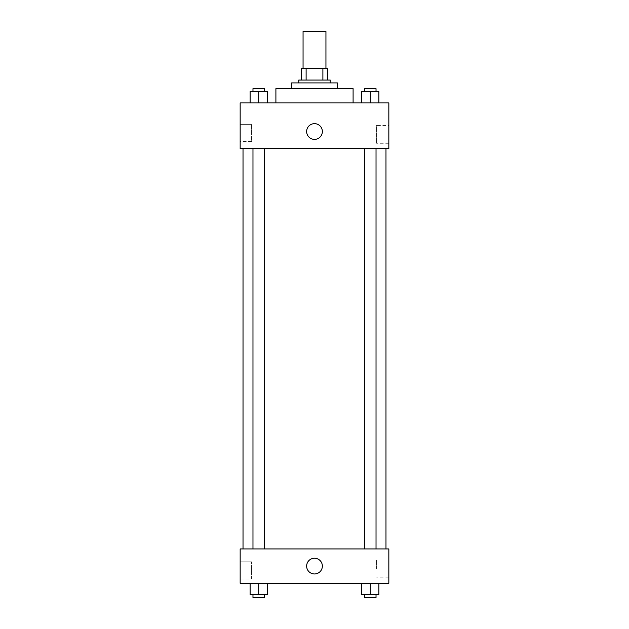 <?xml version="1.0" encoding="UTF-8"?>
<svg xmlns="http://www.w3.org/2000/svg" width="629" height="629" viewBox="0 0 629 629"><rect width="100%" height="100%" fill="white"/><g stroke="black" fill="none" stroke-linecap="round" stroke-linejoin="round"><path stroke-width="0.47" stroke-dasharray="3.15 2.36" d="M303.06 31.45L325.94 31.45M314.5 68.616L303.06 68.616L314.5 68.616M322.889 80.056L322.889 68.616L327.363 68.616L327.363 80.056L306.111 80.056L327.363 80.056M322.889 68.616L301.637 68.616M306.111 80.056L301.637 80.056L306.111 80.056L306.111 68.616M330.225 80.056L298.775 80.056M298.775 82.91L330.225 82.91L298.775 82.91M337.372 82.91L291.628 82.91M291.628 88.634L337.372 88.634L291.628 88.634M353.097 88.634L275.903 88.634M275.903 102.928L353.097 102.928L275.903 102.928M388.84 102.928L240.16 102.928L240.16 148.672L388.84 148.672L388.84 102.928M250.114 102.928L267.27 102.928L250.114 102.928L267.27 102.928L250.114 102.928L258.692 102.928L258.692 91.488L250.114 91.488L264.408 91.488L250.114 91.488L250.114 102.928L258.692 102.928L250.114 102.928L250.114 91.488L250.114 102.928L267.27 102.928L258.692 102.928L258.692 91.488L267.27 91.488L252.976 91.488L267.27 91.488L267.27 102.928L267.27 91.488M361.73 102.928L378.886 102.928L361.73 102.928L378.886 102.928L361.73 102.928L370.308 102.928L370.308 91.488L361.73 91.488L376.024 91.488L361.73 91.488L361.73 102.928L370.308 102.928L361.73 102.928L361.73 91.488L361.73 102.928L378.886 102.928L370.308 102.928L370.308 91.488L378.886 91.488L364.592 91.488L378.886 91.488L378.886 102.928L378.886 91.488M322.363 131.516A7.862 7.862 0 0 0 310.569 124.707A7.862 7.862 0 0 0 310.569 138.325A7.862 7.862 0 0 0 322.363 131.516A7.862 7.862 0 0 1 310.569 138.325A7.862 7.862 0 0 1 310.569 124.707A7.862 7.862 0 0 1 322.363 131.516M388.84 125.478L388.84 143.278L388.84 125.478L376.622 125.478L376.622 143.278L376.622 125.478M306.637 131.516A7.862 7.862 0 0 0 318.431 138.325A7.862 7.862 0 0 0 318.431 124.707A7.862 7.862 0 0 0 306.637 131.516M240.16 141.525L240.16 124.369L240.16 141.525L240.16 124.369L240.16 141.525L251.6 141.525L251.6 124.369L251.6 141.525L251.6 124.369L251.6 141.525L240.16 141.525M370.308 148.672L364.592 148.672L370.308 148.672M258.692 148.672L264.408 148.672L258.692 148.672M314.5 148.672L243.022 148.672L314.5 148.672M314.5 548.944L243.022 548.944L314.5 548.944M370.308 548.944L364.592 548.944L370.308 548.944M258.692 548.944L264.408 548.944L258.692 548.944M388.84 548.944L240.16 548.944L240.16 583.256L388.84 583.256L388.84 548.944M240.16 570.385L240.16 578.963L240.16 570.385M378.886 594.688L378.886 583.256L378.886 594.688L370.308 594.688L378.886 594.688L370.308 594.688L370.308 583.256L378.886 583.256L361.73 583.256L378.886 583.256L361.73 583.256L378.886 583.256L361.73 583.256L378.886 583.256L370.308 583.256L370.308 594.688L361.73 594.688L361.73 583.256L361.73 594.688L376.024 594.688L361.73 594.688L361.73 583.256M267.27 594.688L267.27 583.256L267.27 594.688L258.692 594.688L267.27 594.688L258.692 594.688L258.692 583.256L267.27 583.256L250.114 583.256L267.27 583.256L250.114 583.256L267.27 583.256L250.114 583.256L267.27 583.256L258.692 583.256L258.692 594.688L250.114 594.688L250.114 583.256L250.114 594.688L264.408 594.688L250.114 594.688L250.114 583.256M240.16 578.963L251.6 578.963L251.6 561.815L251.6 578.963L251.6 561.815L251.6 578.963L240.16 578.963M388.84 568.962L388.84 560.054L388.84 568.962M314.5 558.237A7.862 7.862 0 0 0 307.691 570.031A7.862 7.862 0 0 0 321.309 570.031A7.862 7.862 0 0 0 314.5 558.237A7.862 7.862 0 0 1 321.309 570.031A7.862 7.862 0 0 1 307.691 570.031A7.862 7.862 0 0 1 314.5 558.237M376.622 568.962L376.622 560.054L376.622 568.962M314.5 573.962A7.862 7.862 0 0 0 321.309 562.169A7.862 7.862 0 0 0 307.691 562.169A7.862 7.862 0 0 0 314.5 573.962M364.592 594.688L364.592 597.55L376.024 597.55L364.592 597.55L376.024 597.55L376.024 594.688L364.592 594.688L376.024 594.688M370.308 594.688L370.308 583.256M252.976 594.688L252.976 597.55L264.408 597.55L252.976 597.55L264.408 597.55L264.408 594.688L252.976 594.688L264.408 594.688M258.692 594.688L258.692 583.256M364.592 91.488L364.592 88.634L376.024 88.634L364.592 88.634L376.024 88.634L376.024 91.488M370.308 102.928L370.308 91.488M252.976 91.488L252.976 88.634L264.408 88.634L252.976 88.634L264.408 88.634L264.408 91.488M258.692 102.928L258.692 91.488M388.84 143.278L376.622 143.278M240.16 124.369L251.6 124.369L240.16 124.369M264.408 548.944L264.408 148.672M252.976 548.944L252.976 148.672M376.024 548.944L376.024 148.672M364.592 548.944L364.592 148.672M240.16 561.815L251.6 561.815L240.16 561.815M388.84 560.054L376.622 560.054M388.84 577.862L376.622 577.862"/><path stroke-width="0.94" d="M325.94 68.616L325.94 31.45L303.06 31.45L303.06 68.616M306.111 80.056L306.111 68.616L301.637 68.616L301.637 80.056L301.637 68.616M306.111 68.616L327.363 68.616L327.363 80.056M322.889 80.056L322.889 68.616M298.775 82.91L298.775 80.056L330.225 80.056L330.225 82.91M291.628 88.634L291.628 82.91L337.372 82.91L337.372 88.634M275.903 102.928L275.903 88.634L353.097 88.634L353.097 102.928M240.16 102.928L388.84 102.928L388.84 148.672L240.16 148.672L240.16 102.928M306.637 131.516A7.862 7.862 0 0 1 318.431 124.707A7.862 7.862 0 0 1 318.431 138.325A7.862 7.862 0 0 1 306.637 131.516M240.16 548.944L388.84 548.944L388.84 583.256L240.16 583.256L240.16 548.944M314.5 573.962A7.862 7.862 0 0 1 307.691 562.169A7.862 7.862 0 0 1 321.309 562.169A7.862 7.862 0 0 1 314.5 573.962M361.73 583.256L361.73 594.688L378.886 594.688L378.886 583.256L378.886 594.688M370.308 594.688L370.308 583.256M376.024 594.688L376.024 597.55L364.592 597.55L364.592 594.688M250.114 583.256L250.114 594.688L267.27 594.688L267.27 583.256L267.27 594.688M258.692 594.688L258.692 583.256M264.408 594.688L264.408 597.55L252.976 597.55L252.976 594.688M361.73 102.928L361.73 91.488L378.886 91.488L378.886 102.928L378.886 91.488M370.308 102.928L370.308 91.488M376.024 91.488L376.024 88.634L364.592 88.634L364.592 91.488M250.114 102.928L250.114 91.488L267.27 91.488L267.27 102.928L267.27 91.488M258.692 102.928L258.692 91.488M264.408 91.488L264.408 88.634L252.976 88.634L252.976 91.488M385.978 548.944L385.978 148.672M243.022 548.944L243.022 148.672M364.592 148.672L364.592 548.944M376.024 148.672L376.024 548.944M264.408 548.944L264.408 148.672M252.976 548.944L252.976 148.672"/></g></svg>
